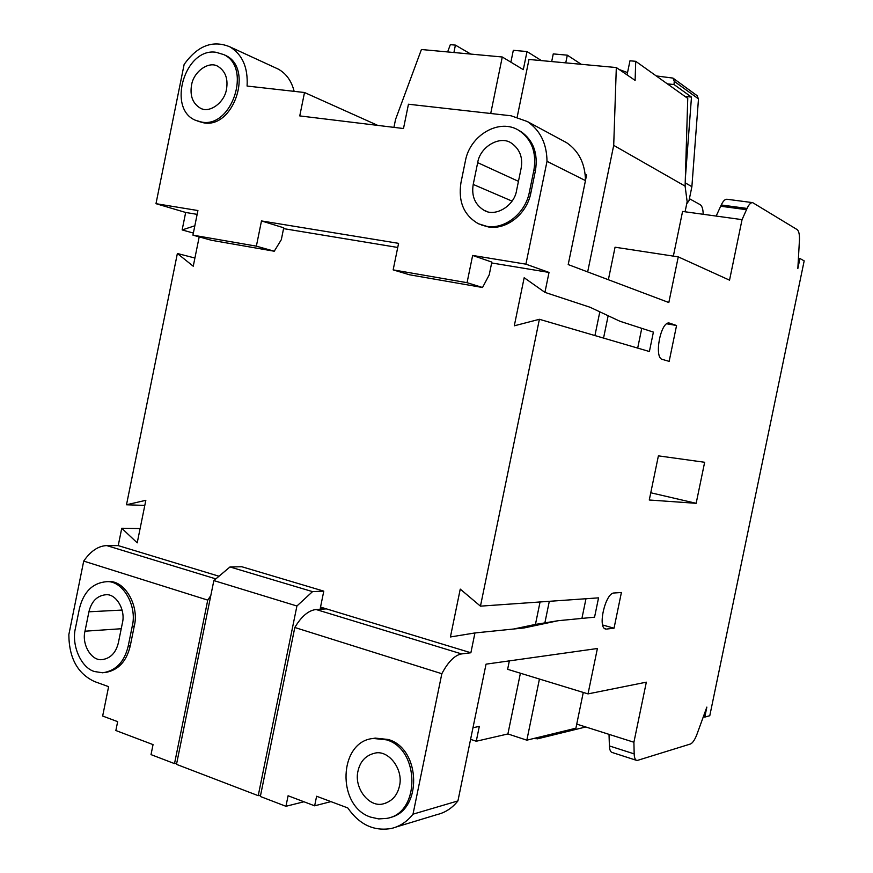 <?xml version="1.0" encoding="UTF-8"?>
<svg xmlns="http://www.w3.org/2000/svg" width="873" height="873" viewBox="0 0 873 873"><rect width="100%" height="100%" fill="white"/><g stroke="black" fill="none" stroke-linecap="round" stroke-linejoin="round"><path stroke-width="1.31" d="M530.871 192.878L529.365 192.202C525.426 213.361 504.889 229.588 486.763 226.325L478.459 223.772C463.912 215.413 458.074 201.739 460.944 182.73L465.374 161.047C469.892 134.911 499.902 117.648 519.391 130.754C531.832 139.516 536.677 152.6 533.927 169.995L535.422 170.715L530.871 192.878C526.943 214.005 506.427 230.199 488.334 226.936L481.339 224.961M201.827 122.111L195.814 120.409C166.667 109.234 184.814 47.448 215.969 52.271L223.706 54.584C251.97 67.166 232.098 128.069 201.827 122.111M223.488 54.475L225.561 55.425C253.803 67.985 233.953 128.789 203.725 122.831L197.909 121.227M370.654 817.117C336.16 806.052 338.626 741.002 373.437 738.46L386.488 739.857C420.066 749.176 420.557 813.156 386.848 818.372L378.729 818.918L370.654 817.117M372.378 738.623L375.215 738.1L388.245 739.486C421.277 748.641 422.521 811.366 389.533 817.641M399.463 786.016C397.379 795.423 392.032 801.349 383.454 803.804C369.224 808.082 353.729 787.872 357.995 771.088C360.189 761.256 365.842 755.276 374.954 753.126C388.54 749.634 403.73 769.473 399.463 786.016M226.5 89.221C224.47 102.828 209.236 113.577 200.397 108.187C192.769 103.592 189.812 95.932 191.525 85.205C193.588 71.422 209.116 60.575 218.075 66.457C225.409 71.193 228.213 78.788 226.5 89.221M94.568 671.544L102.665 672.788C115.913 670.802 124.435 661.887 128.233 646.031L132.227 626.29C137.541 605.709 122.536 580.327 106.746 581.669C92.713 582.826 83.601 591.807 79.41 608.623L75.504 627.949C71.106 644.885 81.069 667.965 94.568 671.544M106.571 581.658L108.798 581.604C124.577 580.272 139.56 605.611 134.256 626.159L130.263 645.867C126.509 661.603 118.041 670.508 104.88 672.57M689.408 198.695L700.179 204.675C702.088 205.941 703.092 209.149 703.191 214.278M453.905 52.522L455.411 45.112L470.809 54.082M587.66 271.918L613.708 145.365L616.316 67.548L635.108 80.392L635.73 61.317L629.968 60.794L627.065 74.903M455.411 45.112L450.326 44.665L447.62 51.944M490.713 113.501L502.281 56.996L523.298 69.644L527.008 51.551L513.313 50.318L510.88 62.169M565.748 62.867L567.33 55.174L581.254 64.296M176.739 763.188L174.513 763.613L151.018 754.61L153.048 744.614L115.858 730.526L117.659 721.655L102.654 716.035L108.612 686.658L94.568 681.573C77.61 673.683 69.043 658.046 68.847 634.627L83.71 561.099L207.752 600.111L210.808 595.582M527.008 51.551L541.478 60.619M502.281 56.996L421.419 49.51L395.545 119.459L393.93 127.371M567.33 55.174L553.253 53.908L551.681 61.568M635.73 61.317L687.749 98.398L685.109 186.135L687.149 201.718L685.076 211.79M534.756 738.242L537.353 738.864L585.75 726.98M583.273 692.442L575.896 728.202L526.845 740.173L539.438 679.041M472.97 727.744L479.31 726.391L476.254 741.242L470.58 739.355M476.254 741.242L507.9 733.953L526.845 740.173M122.395 622.995L118.401 642.659C115.967 652.786 110.522 658.438 102.065 659.628C91.6 661.167 81.549 644.623 84.987 631.201L88.915 611.798C91.534 601.224 97.263 595.528 106.102 594.72C116.185 593.76 125.767 609.9 122.395 622.995M395.949 827.069L437.078 814.585C445.306 812.61 452.247 808.049 457.932 800.912L413.005 814.171C407.102 821.657 399.889 826.425 391.366 828.466C373.884 831.456 359.36 824.614 347.781 807.94L316.604 796.252L314.651 805.823L288.09 795.761L285.94 806.292L303.946 801.763M330.932 801.621L314.651 805.823M540.06 601.966L535.444 624.413L544.872 622.875L549.313 601.311M599.816 311.825L594.928 335.57M608.154 315.742L603.549 338.091M320.533 607.084L324.32 608.23L320.249 608.481L323.785 591.141L241.799 566.741L229.981 566.959L312.523 591.632L296.918 606.004L213.852 580.578L176.499 764.366L258.222 795.674L260.612 795.117M229.981 566.959L213.852 580.578M296.918 606.004L258.222 795.674M323.785 591.141L312.523 591.632M472.642 255.451L491.837 262.086L489.218 274.864L482.529 287.501L467.055 282.688L472.642 255.451L525.906 264.159L547.011 161.341L585.467 180.602L568.203 264.574L668.827 302.538L678.266 256.869L729.533 280.168L742.05 219.636L747.059 208.44C748.914 204.435 750.78 202.503 752.668 202.634L797.093 229.555C798.784 230.821 799.57 234.16 799.472 239.573L797.835 268.578L799.93 258.495L798.871 258.343M261.485 220.934L283.725 227.809L281.324 239.66L274.253 251.228L256.367 246.153L261.485 220.934L398.579 243.349L393.156 269.877L409.546 274.788L482.529 287.501M197.145 214.365L185.676 212.466L155.983 203.682L197.92 210.535L192.944 235.153L211.452 240.282L274.253 251.228M521.126 168.325L516.587 190.434C514.306 206.017 495.089 217.344 484.057 210.317C474.945 204.62 471.333 195.999 473.221 184.432L477.684 162.651C480.095 146.413 500.469 134.955 511.654 143.303C519.861 149.272 523.025 157.609 521.126 168.325M529.365 192.202L533.927 169.995M616.316 67.548L528.983 59.462L517.198 116.982M613.708 145.365L685.109 186.135M174.513 763.613L207.752 600.111M83.71 561.099C90.628 551.092 98.3 545.92 106.735 545.592L118.226 545.614L218.992 576.235M294.146 91.349C291.538 80.949 286.224 73.528 278.214 69.087L275.421 67.799M576.737 724.11L609.027 734.357L609.398 745.935C609.583 749.994 610.598 752.199 612.431 752.57L636.384 760.307M507.9 733.953L520.406 673.214M509.352 660.883L507.628 669.307L588.02 693.893L597.394 648.508L486.043 664.157L457.932 800.912M413.005 814.171L441.836 673.727C448.165 661.745 454.757 655.154 461.599 653.921L470.874 652.764L326.426 608.874L316.113 609.518C308.54 610.347 301.436 616.338 294.812 627.491L260.34 796.482L285.94 806.292M581.92 618.411L585.979 598.736M637.683 348.098L641.764 328.335M324.32 608.23L324.156 609.016M513.651 629.018L535.444 624.413M470.874 652.764L474.945 632.947L450.424 636.963L460.246 589.111L480.456 606.157L539.394 319.289L649.392 351.524L653.397 332.111L619.906 321.253L590.126 307.285L544.927 292.368L549.03 272.431L491.652 262.959M539.394 319.289L514.295 325.815L524.171 277.723L544.927 292.368M193.359 233.058L182.141 229.926L194.832 225.791M199.197 236.889L193.249 266.232L177.372 253.497L194.919 258.026M144.798 505.423L126.498 504.769L145.835 500.305L137.214 542.853L121.751 528.252L140.106 528.536M547.011 161.341C546.782 143.63 540.256 130.383 527.445 121.576L511.109 115.793L408.455 104.225L403.49 128.527L299.755 115.913L304.513 92.516L377.758 125.396M304.513 92.516L247.081 86.045C248.128 67.483 242.378 54.41 229.817 46.815C212.739 39.809 197.516 45.68 184.138 64.438L155.983 203.682M192.944 235.153L256.367 246.153M393.156 269.877L467.055 282.688M518.202 130.044L520.908 131.55C533.338 140.291 538.172 153.353 535.422 170.715M585.477 180.384L586.591 174.971L585.161 174.251M752.668 202.634L726.98 199.251C725.027 199.109 723.117 201.019 721.24 204.98L716.166 216.068L682.577 211.441L673.356 256.116M678.266 256.869L615.061 247.212L608.372 279.72M742.05 219.636L716.166 216.068M121.751 528.252L118.226 545.614M177.372 253.497L126.498 504.769M185.676 212.466L182.141 229.926M703.802 716.809L704.784 717.104L706.857 707.097L696.698 734.99C694.613 740.151 692.507 743.163 690.39 744.025L637.061 760.525C635.282 760.176 634.322 757.971 634.169 753.89L633.907 742.246L646.336 682.173L588.02 693.893M609.027 734.357L633.907 742.246M294.812 627.491L441.836 673.727M474.945 632.947L524.116 627.949L558.174 620.703L544.872 622.875M558.174 620.703L594.557 617.189L598.551 597.852L480.456 606.157M397.739 247.463L283.561 228.617M549.03 272.431L525.906 264.159M561.655 140.007L566.544 142.648C578.908 151.105 585.216 163.764 585.467 180.602M606.691 629.04L614.035 628.2L621.401 592.505L614.145 592.985C605.316 592.571 597.088 628.866 605.982 629.04L604.629 628.462M602.686 625.013L614.035 628.2M649.272 500L696.152 503.317L704.653 462.275L658.395 455.859L649.272 500M650.767 492.765L696.152 503.317M662.389 359.414L669.155 361.357L676.564 325.509L669.34 323.065C660.73 320.882 653.648 357.963 662.389 359.414M666.797 323.796L676.564 325.509M704.784 717.104L709.782 715.718L804.175 260.863L799.93 258.495M667.398 83.884L674.021 84.528L691.481 97.078L685.338 178.43M691.481 97.078L684.999 96.434M686.713 203.846L689.015 200.615L691.885 186.68L685.207 182.839M691.885 186.68L698.487 98.9L696.916 95.517M619.208 69.524L627.545 72.601M656.223 75.929L672.963 78.09L674.262 81.353L674.021 84.528M130.263 645.867L128.233 646.031M132.227 626.29L134.256 626.159M106.735 545.592L215.838 578.897M88.915 611.798L122.1 610.063M84.987 631.201L121.227 628.735M477.684 162.651L518.453 181.333M473.221 184.432L512.058 201.117M720.672 206.224L746.502 209.695M721.24 204.98L747.059 208.44M634.169 753.89L609.398 745.935M316.113 609.518L461.599 653.921M669.864 323.196L669.002 323.043M698.487 98.9L674.262 81.353M373.437 738.46L375.215 738.1M383.454 803.793L385.866 803.127M200.408 108.187L201.936 108.787M535.389 738.667L534.363 738.34M106.844 581.669L108.798 581.614M102.065 659.628L103.581 659.486M229.817 46.815L278.214 69.087M223.706 54.584L225.561 55.425M519.391 130.754L520.908 131.55M484.057 210.317L486.807 211.419M527.445 121.576L566.544 142.648M605.251 628.833L605.982 629.04M672.963 78.09L697.221 95.746"/></g></svg>
